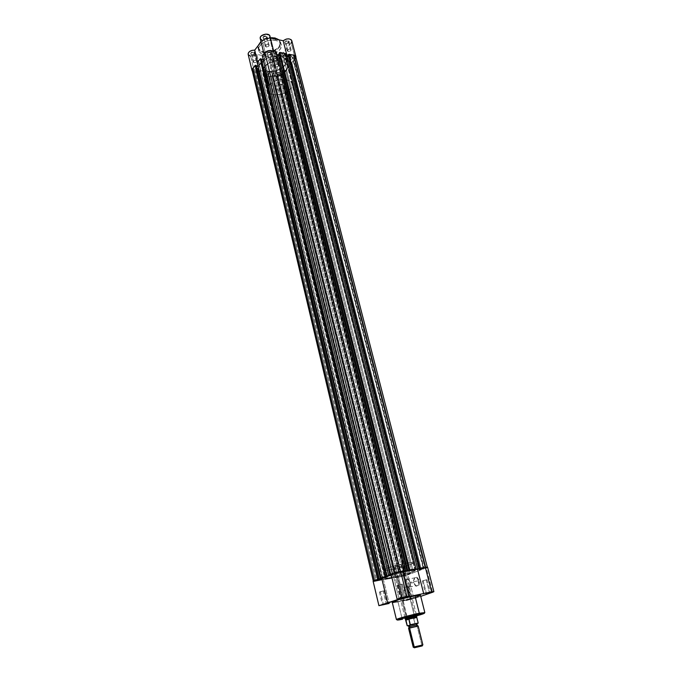 <?xml version="1.0" encoding="UTF-8"?>
<svg xmlns="http://www.w3.org/2000/svg" width="682" height="682" viewBox="0 0 682 682"><rect width="100%" height="100%" fill="white"/><g stroke="black" fill="none" stroke-linecap="round" stroke-linejoin="round"><path stroke-width="0.51" stroke-dasharray="3.41 2.56" d="M275.664 56.683L276.534 57.936L273.525 58.95L276.815 57.638L275.775 56.137L277.634 64.611L278.58 65.344C278.384 66.452 277.446 66.989 275.75 66.938L273.789 59.036C275.477 59.087 276.415 58.55 276.611 57.424L275.664 56.683C273.976 56.632 273.03 57.169 272.843 58.285L273.789 59.036L275.75 66.938L274.803 66.205C274.999 65.088 275.946 64.56 277.634 64.611L275.775 56.137L273.252 56.64L272.382 58.004L273.934 59.002L276.04 58.447L276.918 57.092L275.775 56.137C273.175 56.231 272.152 57.049 272.698 58.575L273.098 58.72C272.647 57.45 273.499 56.768 275.664 56.683M253.926 52.343L254.838 53.656L251.828 54.654L255.128 53.358L254.036 51.781L255.852 60.366L256.85 61.141C256.662 62.267 255.707 62.804 254.002 62.744L252.093 54.739C253.789 54.799 254.736 54.262 254.923 53.128L253.926 52.343C252.221 52.275 251.274 52.812 251.087 53.946L252.093 54.739L254.002 62.744L253.005 61.968C253.193 60.843 254.147 60.306 255.852 60.366L254.036 51.781L251.47 52.292L250.626 53.682L251.828 54.654L254.011 54.355L255.238 52.761L254.036 51.781C251.402 51.875 250.371 52.693 250.95 54.253L251.36 54.398C250.874 53.102 251.735 52.42 253.926 52.343M288.102 41.099L288.963 42.395L285.886 43.46L289.253 42.088L288.222 40.536L290.157 49.113L291.103 49.863C290.907 51.039 289.935 51.593 288.205 51.534L286.159 43.537C287.889 43.597 288.853 43.034 289.04 41.858L288.102 41.099C286.372 41.031 285.408 41.593 285.221 42.77L286.159 43.537L288.205 51.534L287.258 50.783C287.454 49.616 288.426 49.061 290.157 49.113L288.222 40.536L285.647 41.048L284.744 42.463L285.886 43.46L288.06 43.162L289.339 41.832L288.222 40.536C285.536 40.639 284.496 41.491 285.085 43.094L285.494 43.23C285.008 41.892 285.877 41.184 288.102 41.099M266.133 36.436L267.037 37.8L263.96 38.848L267.335 37.501L266.244 35.856L268.145 44.552L269.134 45.353C268.938 46.538 267.975 47.092 266.219 47.024L264.224 38.917C265.971 38.993 266.943 38.431 267.131 37.237L266.133 36.436C264.386 36.359 263.423 36.922 263.235 38.115L264.224 38.917L266.219 47.024L265.221 46.231C265.417 45.046 266.389 44.483 268.145 44.552L266.244 35.856L263.636 36.376L262.749 37.825L263.96 38.848L266.56 38.328L267.446 36.888L266.244 35.856C263.533 35.95 262.485 36.811 263.107 38.448L263.516 38.593C262.996 37.229 263.874 36.504 266.133 36.436M287.361 60.059L287.898 55.967C289.049 54.228 289.969 54.245 290.66 56.018L291.188 55.847C290.413 53.861 289.381 53.844 288.102 55.788L287.497 60.366L279.722 58.541C279.415 55.958 280.004 54.159 281.495 53.153L283.004 54.466L290.66 56.018L289.134 54.705C287.633 55.702 287.045 57.493 287.361 60.059L288.887 61.38C290.387 60.374 290.975 58.592 290.66 56.018L283.004 54.466C283.32 57.049 282.732 58.848 281.24 59.863L279.722 58.541L287.361 60.059L288.23 61.67L289.347 61.781L290.762 60.059L291.308 57.919L291.001 55.293L290.089 54.364L288.563 55.08L287.668 56.845L287.378 59.726L287.889 61.303C290.148 62.224 291.248 60.408 291.188 55.847L290.66 56.018C290.711 60.101 289.731 61.73 287.71 60.903L287.361 60.059M263.832 52.54C261.112 52.258 259.169 50.698 257.984 47.876L258.086 45.728L257.984 47.876C258.546 50.246 260.49 51.798 263.832 52.54L264.369 54.756C261.036 54.023 259.083 52.471 258.529 50.11C257.08 44.705 267.949 38.456 275.639 40.357L275.315 39.087L275.639 40.357L269.066 40.417L262.792 42.923L258.981 47.007L258.495 49.914L259.279 51.875L262.527 54.236L267.497 55.029L273.013 54.091L277.83 51.644L280.404 48.951L281.402 45.327L279.688 42.216L275.639 40.357C278.895 41.125 280.796 42.651 281.342 44.944C282.766 50.408 272.033 56.555 264.369 54.756L263.832 52.54C271.487 54.347 282.203 48.192 280.779 42.71L278.981 39.863L280.779 42.71C282.254 49.854 267.088 54.603 263.832 52.54L263.934 51.985L263.832 52.54M261.001 41.593C264.105 39.326 267.233 38.098 270.37 37.885L261.001 41.593M270.353 37.817C267.191 38.004 264.07 39.258 260.993 41.576L265.255 39.036L270.353 37.817M260.609 41.926C257.293 47.928 258.401 51.278 263.934 51.985L260.012 50.255L258.41 47.945L258.452 45.183L260.831 41.721M256.85 54.415L260.712 70.459L254.463 72.249L250.644 56.205L256.85 54.415L254.019 56.009L250.644 56.205L254.463 72.249L257.856 72.036L260.712 70.459L274.198 73L274.079 75.071L276.227 76.307L272.314 60.468C274.94 60.783 277.088 60.084 278.75 58.362L282.715 74.202C281.027 75.898 278.87 76.606 276.227 76.307L278.912 76.256L282.169 74.747L295.962 57.663L282.715 74.202L278.75 58.362L275.895 60.186L272.314 60.468L270.174 59.198L270.268 57.083L256.85 54.415L260.712 70.459L274.198 73L270.268 57.083L269.944 58.609L272.314 60.468L276.227 76.307L273.857 74.491L274.198 73L270.268 57.083L256.85 54.415M267.864 71.26L269.126 76.427C265.511 75.685 263.414 74.074 262.834 71.593C261.317 65.941 273.132 59.283 281.436 61.218L280.123 55.992C271.837 54.031 260.047 60.698 261.573 66.393C262.161 68.891 264.258 70.51 267.864 71.26L263.491 69.419L261.538 66.197L262.519 62.352L266.227 58.788L271.803 56.376L276.696 55.694L282.118 56.572L285.553 59.121L286.304 61.209L285.988 63.503L282.399 67.893L279.441 69.624L274.82 71.133L267.864 71.26C276.125 73.11 287.744 66.555 286.244 60.792C285.673 58.379 283.635 56.776 280.123 55.992L281.436 61.218L275.554 61.124L268.512 63.426L263.781 67.569L262.834 69.896L262.962 72.121L265.451 75.088L270.2 76.589L276.099 76.282L282.774 73.665L286.508 70.203L287.616 66.393L285.792 63.136L281.436 61.218C284.948 61.994 286.994 63.579 287.557 65.984C289.049 71.704 277.395 78.242 269.126 76.427L391.417 577.62C387.402 578.285 385.339 578.379 385.236 577.876C384.776 576.793 400.146 572.232 409.345 570.757L280.123 55.992C271.837 54.031 260.047 60.698 261.573 66.393C262.161 68.891 264.258 70.51 267.864 71.26C276.125 73.11 287.744 66.555 286.244 60.792C285.673 58.379 283.635 56.776 280.123 55.992L409.345 570.757C413.249 570.118 415.236 570.05 415.304 570.536C415.636 571.669 400.573 576.12 391.417 577.62L267.864 71.26L274.82 71.133L281.487 68.515L285.656 64.27L286.167 60.485L283.789 57.416L279.032 55.822L273.022 56.094L267.233 58.192L263.056 61.585L261.496 65.446L261.982 67.603L263.491 69.419L267.864 71.26M269.629 37.877L273.67 54.125L287.301 56.87L292.365 54.935L289.483 55.506L287.301 56.87L273.67 54.125L273.985 52.386L272.647 50.928L274.011 52.523L273.67 54.125L269.629 37.877L270.413 38.047L269.629 37.877L269.97 36.248M264.292 53.673L264.531 55.481L266.21 56.572L258.589 66.265L255.878 66.504L253.329 67.706L258.589 66.265L257.617 62.224L258.589 66.265L266.21 56.572L264.207 54.722L264.292 53.673M252.357 71.175L254.463 72.249L252.357 71.175M291.743 40.545L291.862 41.108M291.197 42.872L278.75 58.362L291.197 42.872L295.323 58.908L291.197 42.872L291.828 40.835M262.229 40.323L261.061 41.849L262.229 40.323L266.21 56.572L262.229 40.323L260.226 38.431M270.66 37.791L271.743 37.74M272.8 37.774L276.585 38.576L279.245 40.366L280.37 42.864L279.816 45.668L277.676 48.362L274.292 50.553L270.166 51.909L265.349 52.19M265.127 52.164L263.934 51.985C268.162 53.247 273.158 51.602 278.929 47.058C281.01 41.679 279.629 38.678 274.803 38.039M254.002 62.744L252.996 61.943L253.704 60.8L255.503 60.323L256.782 60.954L256.142 62.318L254.002 62.744M275.75 66.938L277.855 66.512L278.529 65.174L277.293 64.568L275.528 65.029L274.795 66.154L275.75 66.938M266.219 47.024L268.674 46.385L268.938 44.961L267.787 44.509L265.954 44.995L265.221 46.188L266.219 47.024M288.205 51.534L287.31 50.945L287.736 49.752L289.449 49.078L290.924 49.513L290.626 50.903L288.205 51.534M283.004 54.466L282.629 58.26L281.717 59.59L280.686 59.88L279.62 57.97L280.097 54.773L281.7 53.102L283.004 54.466M248.137 54.228L250.644 56.205M279.56 72.241C277.83 72.198 276.866 72.735 276.662 73.861L277.625 74.602L401.962 576.145L401.016 576.188L404.776 575.079L279.56 72.241L404.776 575.079L405.713 575.037L401.962 576.145L277.625 74.602C279.356 74.645 280.319 74.108 280.524 72.983L279.56 72.241L277.727 72.505L276.662 73.579L277.054 74.398L280.055 73.963L280.473 72.812L279.56 72.241M257.728 68.098C255.98 68.047 255.008 68.584 254.812 69.726L255.835 70.51L377.589 580.305L376.575 580.348L380.36 579.231L257.728 68.098L380.36 579.231L381.357 579.188L377.589 580.305L255.835 70.51C257.583 70.561 258.555 70.024 258.751 68.882L257.728 68.098L256.219 68.217L254.889 69.223L255.238 70.297L256.961 70.493L258.299 69.862L258.683 68.686L257.728 68.098M270.098 52.386C268.307 52.318 267.31 52.889 267.114 54.083L268.128 54.892L395.603 573.349L394.605 573.383L398.51 572.224L270.098 52.386L398.51 572.224L399.507 572.189L395.603 573.349L268.128 54.892C269.919 54.952 270.916 54.389 271.112 53.187L270.098 52.386L268.197 52.65L267.114 53.793L267.532 54.662L269.271 54.875L270.643 54.228L271.052 53L270.098 52.386M292.169 56.845C290.387 56.785 289.398 57.356 289.194 58.541L290.157 59.3L420.223 569.214L419.294 569.248L423.172 568.097L292.169 56.845L423.172 568.097L424.093 568.063L420.223 569.214L290.157 59.3C291.93 59.351 292.919 58.78 293.124 57.595L292.169 56.845L290.302 57.1L289.287 57.979L289.577 59.078L291.274 59.283L292.629 58.643L293.132 57.672L292.169 56.845M392.397 573.528L401.843 571.235L392.397 573.528M276.159 51.636L275.571 52.378L404.903 570.911L275.571 52.378L404.443 570.987L275.161 52.292L273.874 53.912L402.55 571.721L403.105 571.507L402.55 571.721L273.874 53.912L276.875 54.517L273.874 53.912L276.159 51.636M403.13 571.618L402.55 571.721L403.13 571.618M409.422 570.161L279.603 53.196L409.422 570.161M285.357 53.511L284.761 54.245L415.185 569.197L284.761 54.245L414.733 569.265L284.36 54.159L283.064 55.762L412.832 569.999L283.064 55.762L286.082 56.376L283.064 55.762L285.357 53.511M419.626 568.447L288.742 55.046L419.626 568.447M252.144 70.28L254.557 72.139L375.722 581.021L380.931 580.135L375.722 581.021L254.557 72.139L259.194 73L380.931 580.135L381.741 579.819L380.931 580.135L259.194 73L259.757 72.301L381.741 579.819L381.289 579.896L381.741 579.819L259.348 72.224L381.289 579.896L383.079 579.214L381.289 579.896L259.348 72.224L260.575 70.672L383.079 579.214L387.99 578.37L383.079 579.214L260.575 70.672L264.966 71.499L387.99 578.37L386.191 579.061L263.729 73.042L264.966 71.499L387.99 578.37L385.739 579.137L263.329 72.965L386.191 579.061L384.929 579.453L262.766 73.665L263.329 72.965L385.739 579.137L384.929 579.453L391.076 578.396L384.929 579.453L262.766 73.665L268.265 74.688L391.076 578.396L391.886 578.089L391.076 578.396L268.265 74.688L268.827 73.997L391.886 578.089L391.442 578.166L391.886 578.089L268.427 73.92L391.442 578.166L393.241 577.475L391.442 578.166L268.427 73.92L269.663 72.386L393.241 577.475L398.083 576.648L273.993 73.204L269.663 72.386L393.241 577.475L398.083 576.648L396.276 577.339L272.749 74.73L273.993 73.204L398.083 576.648L395.833 577.415L272.357 74.653L396.276 577.339L395.014 577.722L271.794 75.352L272.357 74.653L395.833 577.415L395.014 577.722L400.07 576.861L395.014 577.722L271.794 75.352L276.321 76.196L400.07 576.861L407.776 574.858L400.07 576.861L276.321 76.196C278.853 76.478 280.933 75.804 282.553 74.168L407.776 574.858L410.129 573.971L407.776 574.858L282.553 74.168L284.172 72.207L410.129 573.971L407.742 574.261L281.913 71.235L284.172 72.207L410.129 573.971L407.742 574.261L408.859 573.835L282.68 70.306L281.913 71.235L407.742 574.261L412.354 573.127L408.859 573.835L282.68 70.306L285.707 70.34L412.354 573.127L421.399 569.709L412.354 573.127L285.707 70.34L291.913 62.812L421.399 569.709L419.012 569.99L289.645 61.815L291.913 62.812L421.399 569.709L419.012 569.99L420.163 569.555L419.012 569.99L289.645 61.815L290.43 60.86L420.163 569.555L423.692 568.839L420.163 569.555L290.43 60.86L293.482 60.911L423.692 568.839L426.148 567.91L423.692 568.839L293.482 60.911L295.161 58.874L426.148 567.91L427.333 567.305L423.872 567.552L427.35 567.262L426.148 567.91L295.161 58.874L295.775 56.947M374.367 580.553L373.344 581.132L375.722 581.021L373.421 581.217L374.367 580.553M256.262 65.463L378.928 579.044L256.262 65.463M258.043 66.137L381.298 577.935L258.299 66.188L260.737 63.076L385.04 577.228L260.737 63.076L258.478 62.633L260.737 63.076L258.043 66.137M382.5 577.654L258.478 62.633L382.5 577.654M382.167 577.79L258.478 62.633L382.167 577.79M257.216 62.727L258.248 62.923L257.216 62.727M261.351 58.959L386.387 576.154L261.351 58.959M263.184 59.658L388.766 575.028L263.397 59.701L265.878 56.538L263.184 59.658M391.204 574.849L392.585 574.312L265.878 56.538L392.585 574.312L391.204 574.849M390.036 574.738L263.602 56.086L265.878 56.538L263.602 56.086L390.036 574.738M389.695 574.875L263.602 56.086L389.695 574.875M262.34 56.171L263.38 56.376L262.34 56.171M295.161 58.874L293.482 60.911L290.43 60.86L289.645 61.815L291.913 62.812L285.707 70.34L282.68 70.306L281.913 71.235L284.172 72.207L282.033 74.696L279.782 75.907L277.139 76.29L271.794 75.352L273.993 73.204L269.663 72.386L268.265 74.688L262.766 73.665L264.966 71.499L260.575 70.672L259.194 73L253.158 71.627M401.962 576.145L405.705 575.045L401.962 576.145M377.589 580.305L381.357 579.197L377.589 580.305M395.603 573.349L399.499 572.198L395.603 573.349M420.223 569.214L424.093 568.08L420.223 569.214M391.417 577.62L407.896 573.664L415.295 570.476L406.804 571.226L392.457 574.807L385.245 577.833L391.417 577.62C387.402 578.285 385.339 578.379 385.236 577.876C384.776 576.793 400.146 572.232 409.345 570.757L407.384 562.94C398.194 564.355 382.883 568.95 383.361 570.126C383.472 570.655 385.535 570.604 389.541 569.956L391.417 577.62L407.896 573.664L415.295 570.476L409.345 570.757L398.049 573.23L387.282 576.614L385.245 577.833L386.183 578.2L391.417 577.62L389.541 569.956C398.697 568.515 413.701 564.031 413.352 562.812C413.266 562.283 411.28 562.326 407.384 562.94L409.345 570.757C413.249 570.118 415.236 570.05 415.304 570.536C415.636 571.669 400.573 576.12 391.417 577.62M407.802 599.58L410.607 598.617L412.03 598.958L407.648 600.16L404.827 587.569L408.518 586.503L407.606 586.563L410.607 598.617L411.519 598.532L407.802 599.58L410.607 598.617L407.606 586.563L403.897 587.628L404.827 587.569L407.802 599.58L407.648 600.16L406.54 600.254L412.099 598.907L407.648 600.16L411.007 599.001L410.607 598.617L407.802 599.58M401.647 597.773L405.509 596.673L401.647 597.773L398.561 585.25L402.406 584.133L401.434 584.193L404.537 596.759L401.434 584.193L397.589 585.309L398.561 585.25L401.647 597.773L400.666 597.858L404.537 596.759L401.647 597.773M383.327 604.218L387.069 603.152L383.327 604.218L380.403 591.959L384.119 590.885L383.139 590.953L386.089 603.246L383.139 590.953L379.414 592.027L380.403 591.959L383.327 604.218L382.338 604.303L386.089 603.246L383.327 604.218M426.361 593.152L430.206 592.061L426.361 593.152L423.232 580.885L427.051 579.768L426.148 579.828L429.302 592.138L426.148 579.828L422.32 580.936L423.232 580.885L426.361 593.152L425.457 593.229L429.302 592.138L426.361 593.152M418.603 580.825C419.063 584.602 418.117 586.213 415.756 585.659L413.846 582.633L416.08 586.051C418.714 586.673 419.771 584.875 419.251 580.655L410.07 582.334L409.251 587.023C407.58 587.978 406.242 587.006 405.253 584.099L413.761 582.59C414.758 585.471 416.097 586.443 417.776 585.488L418.603 580.825C417.597 577.952 416.267 576.989 414.596 577.935L413.761 582.59L405.253 584.099L406.08 579.41C407.742 578.464 409.072 579.436 410.07 582.334L419.251 580.655L417.077 577.279L415.935 576.955L414.443 577.79L413.616 580.808L414.494 584.312L415.457 585.591L417.154 586.35L418.654 585.523L419.285 584.21L419.251 580.655C416.949 575.992 415.082 575.847 413.633 580.237L413.846 582.633L413.565 580.45C414.861 576.52 416.54 576.64 418.603 580.825M414.102 614.942L401.724 565.165C396.924 566.111 393.932 567.006 392.738 567.859L400.249 566.606L403.812 565.31L403.19 564.986L394.563 566.955L392.806 567.944L395.031 567.799C399.805 566.861 402.789 565.966 403.983 565.114L401.724 565.165L414.102 614.942L405.048 617.525L407.188 617.193L395.031 567.799L407.026 617.79L415.679 615.582L407.026 617.79L407.188 617.193L416.173 614.797L414.11 614.951L414.52 615.36L414.11 614.951L416.352 614.67L414.562 615.352M396.421 619.554L402.141 618.83L402.508 619.247L402.141 618.83L396.421 619.554M426.327 567.884L407.955 574.824L426.327 567.884L432.61 592.266L426.327 567.884L427.58 567.202M402.261 571.823L403.139 571.678L402.261 571.823L408.441 596.724L402.261 571.823L403.053 571.32M392.21 602.138L397.938 601.618L402.141 618.83L397.938 601.618C406.498 600.041 420.692 596.017 420.453 595.224M373.105 581.183C374.708 581.396 378.109 580.706 383.284 579.12L398.365 576.546L404.298 600.603L398.365 576.546L397.615 577.015C399.413 577.177 402.866 576.443 407.955 574.824L413.931 598.711L392.38 602.862L404.298 600.603L403.522 601.03L405.27 600.893L420.743 596.366L413.931 598.711L407.955 574.824L400.223 576.861L397.777 577.117L398.365 576.546L381.306 579.743M395.023 602.112L394.256 602.215M415.645 597.202L397.938 601.618M392.96 574.244L391.221 574.917L392.96 574.244L399.055 599.137L392.96 574.244L391.059 574.244M424.835 612.581C425.039 613.195 410.726 617.125 402.141 618.83C405.458 618.335 424.647 613.476 424.835 612.581M389.541 569.956L384.895 570.484L383.369 570.075L390.539 566.964L406.148 563.144L413.343 562.744L411.834 563.895L405.986 566.026L389.541 569.956M407.188 617.193L404.912 617.483L406.677 616.809M407.393 616.596L413.761 615.028M405.202 618.668L416.642 615.837L405.202 618.668M407.026 617.79L405.074 618.122L407.026 617.79M401.434 584.193L397.589 585.301L401.434 584.193M426.148 579.828L422.337 580.962L426.148 579.828M383.139 590.953L379.414 592.019L383.139 590.953M407.606 586.563L403.906 587.62L407.606 586.563M405.253 584.099L405.091 581.661L405.781 579.743L407.111 578.984L408.134 579.282L410.07 582.334L409.856 586.179L409.14 587.117L407.691 587.39L406.233 586.247L405.253 584.099M383.284 579.12L389.158 603.468L383.284 579.12M409.55 627.926C408.22 628.344 408.271 628.429 409.694 628.165L417.043 626.349M408.578 628.293L417.162 626.315L416.208 625.198L409.115 626.852L416.208 625.198L417.162 626.315L421.86 645.206L413.531 647.235L421.86 645.206L421.45 646.169L422.695 644.95L421.86 645.206L417.162 626.315L418.151 625.94M416.992 624.865L416.208 625.198L416.992 624.865M408.007 625.803L416.54 623.808L416.208 625.198L416.54 623.808L417.512 623.442M406.046 616.954L275.681 86.529L406.054 616.98M418.109 623.178L415.338 624.192L414.954 623.808L413.659 618.583L416.736 617.602L413.659 618.583L416.634 617.312L413.676 618.259L415.551 616.656L283.831 87.987L284.437 86.179C282.382 83.69 279.458 83.809 275.681 86.529L275.23 88.728L278.265 90.143L281.845 89.419L284.42 86.861L283.499 84.943L279.45 84.508L276.219 85.992L275.093 88.31C277.131 90.8 280.046 90.697 283.831 87.987L415.551 616.656L405.338 619.026M268.819 85.301L264.326 66.81L262.834 71.593C263.619 78.583 280.643 78.046 285.954 70.954L290.549 89.197C285.153 96.179 268.017 96.827 267.284 89.998L268.819 85.301C274.07 78.183 291.538 77.509 292.203 84.321L290.549 89.197L285.954 70.954L287.301 68.669L287.489 65.668L285.792 63.136L283.431 61.789L276.79 60.988L269.586 62.88L266.577 64.671L263.781 67.569L262.834 69.896L262.962 72.121L264.744 74.594L268.094 76.196L272.502 76.682L277.293 76L281.777 74.244L285.289 71.678L287.557 65.984C286.849 59.027 269.492 59.581 264.326 66.81L268.819 85.301L274.138 81.414L281.402 79.504L284.974 79.538L288.963 80.612L291.035 82.096L292.126 84.014L291.572 87.714L288.264 91.26L282.987 93.852L276.969 94.909L271.581 94.167L268.077 91.797L267.293 88.328L268.819 85.301M415.338 624.192L408.578 625.795L417.887 623.399M416.387 616.886L415.551 616.656L416.719 616.187L405.304 618.958M418.194 623.05L416.736 617.602L418.109 623.143M405.73 619.802L413.863 618.071L415.023 624.073L408.637 625.59M408.117 625.684L407.333 625.786M415.176 616.835L413.863 618.071L405.756 619.776M407.197 625.761L415.023 624.073M416.54 623.808L408.569 625.744M409.891 626.519L409.115 626.852M258.529 50.11L258.052 45.779M260.967 41.466L270.336 37.74M281.495 53.153L289.134 54.705M291.103 49.863L289.04 41.858M269.134 45.353L267.131 37.237M278.58 65.344L276.611 57.424M256.85 61.141L254.923 53.128M383.361 570.126L267.284 89.998M413.352 562.812L292.203 84.321M279.049 39.871L281.342 44.944M253.005 61.968L251.087 53.946M274.803 66.205L272.843 58.285M265.221 46.231L263.235 38.115M287.258 50.783L285.221 42.77M281.24 59.863L288.887 61.38M269.944 58.609L273.857 74.491M273.67 51.133L274.011 52.523M264.028 54.006L264.207 54.722M276.662 73.861L401.016 576.188M254.812 69.726L376.575 580.348M267.114 54.083L394.605 573.383M289.194 58.541L419.294 569.248M293.124 57.595L424.093 568.063M271.112 53.187L399.507 572.189M258.751 68.882L381.357 579.188M280.524 72.983L405.713 575.037M411.459 598.583L412.03 598.958M405.44 596.733L405.875 597.023M387.001 603.212L387.436 603.502M430.137 592.112L430.572 592.402M409.251 587.023L417.776 585.488M408.518 586.503L411.519 598.532M384.119 590.885L387.069 603.152M427.051 579.768L430.206 592.061M402.406 584.133L405.509 596.673M403.983 565.114L416.352 614.67M392.738 567.859L404.912 617.483M397.589 585.309L400.666 597.858M422.32 580.936L425.457 593.229M379.414 592.027L382.338 604.303M403.897 587.628L406.881 599.666M406.08 579.41L414.596 577.935M403.522 601.004L397.615 577.015M425.5 593.255L425.236 593.749M382.389 604.329L382.116 604.823M400.718 597.884L400.445 598.378M406.924 599.691L406.591 600.296M409.515 628.199L409.055 628.079M405.006 617.858L275.093 88.31M416.446 615.028L416.301 614.465M416.301 614.448L284.437 86.179"/><path stroke-width="1.02" d="M258.086 45.728L261.001 41.593L258.086 45.728M274.803 38.039L278.981 39.863L275.076 38.115L275.315 39.087L275.076 38.115L270.37 37.885L274.906 37.962L270.66 37.791M295.962 57.663L295.17 55.694L292.365 54.935C294.411 54.995 295.613 55.643 295.971 56.896L295.962 57.663M272.647 50.928L270.507 50.442L267.77 50.843L265.451 52.105L264.292 53.673C266.168 50.852 268.947 49.939 272.647 50.928M253.329 67.706L252.076 69.257L252.357 71.175L251.956 70.323L253.329 67.706M295.92 56.708L291.828 40.835C289.969 38.226 287.096 38.201 283.2 40.758L270.413 38.047L283.2 40.758L286.252 39.079L288.938 38.848L291.026 39.607L291.743 40.545M291.862 41.108L291.197 42.872M250.644 56.205L248.359 54.824M248.18 54.407L248.248 53.145L249.612 51.482L252.016 50.357L254.71 50.136L261.061 41.849L254.71 50.136C250.652 50.229 248.461 51.593 248.137 54.228L251.956 70.323M262.229 40.323L260.345 38.814M260.277 38.627L260.43 37.058L261.445 35.771L265.792 34.109L269.185 34.995L269.936 36.103L269.629 37.877M271.743 37.74L272.8 37.774M283.2 40.758L287.233 56.606L283.2 40.758M257.617 62.224L254.71 50.136L257.617 62.224M273.67 51.133L269.97 36.248C269.458 32.284 259.245 34.569 260.226 38.431L264.028 54.006M388.535 575.071L262.34 56.171L264.966 52.804L392.397 573.528L264.966 52.804L267.83 50.954L271.445 50.681C268.785 50.349 266.628 51.056 264.966 52.804L262.34 56.171L388.535 575.071L391.417 573.954L388.535 575.071M400.487 571.431L271.445 50.681L276.159 51.636L405.773 570.578L401.843 571.235L405.773 570.578L276.159 51.636L271.445 50.681L400.487 571.431M404.903 570.911L405.773 570.578L404.903 570.911M403.105 571.507L404.443 570.987L403.105 571.507M276.875 54.517L278.307 54.807L407.521 570.885L403.13 571.618L409.422 570.161L408.961 570.237L279.194 53.111L408.961 570.237L409.831 569.905L279.782 52.378L279.194 53.111L279.782 52.378L285.357 53.511L416.054 568.865L409.831 569.905L279.782 52.378L285.357 53.511L416.054 568.865L415.185 569.197L409.831 569.905L407.521 570.885L278.307 54.807L279.305 53.563L278.307 54.807L276.875 54.517M414.733 569.265L412.832 569.999L414.733 569.265M427.299 567.083L295.775 56.947L293.533 55.174L288.929 54.236L420.052 568.191L423.872 567.552L412.832 569.999L417.716 569.18L287.446 56.649L286.082 56.376L287.446 56.649L417.716 569.18L419.626 568.447L419.174 568.524L288.341 54.969L419.174 568.524L420.052 568.191L288.929 54.236L288.341 54.969L288.929 54.236L293.533 55.174L425.167 567.305L293.533 55.174L295.673 56.597L295.161 58.874M288.452 55.404L287.446 56.649L288.452 55.404M373.114 581.226L374.358 580.518L252.681 68.532L252.144 70.28L373.31 580.987M392.96 574.244L391.349 573.988L395.228 572.633L403.053 571.303L400.632 571.405L406.856 596.494L398.578 598.6L397.171 599.282L399.055 599.137L387.691 603.127L381.784 578.558L374.358 580.518L252.681 68.532L255.23 65.267L378.101 579.112L375.313 580.186L378.101 579.112L255.23 65.267L256.262 65.463L379.252 578.916L378.101 579.112L379.252 578.916L256.262 65.463L255.23 65.267L252.331 69.104L252.187 70.459M378.928 579.044L381.46 578.609L378.928 579.044M256.347 65.813L258.043 66.137L256.347 65.813M381.298 577.935L381.46 578.609L381.298 577.935M385.04 577.228L381.46 578.609L385.04 577.228L381.008 577.986L257.216 62.727L260.319 58.754L385.56 576.222L381.008 577.986L257.216 62.727L260.319 58.754L261.351 58.959L386.72 576.026L385.56 576.222L260.319 58.754L261.351 58.959L386.72 576.026L381.008 577.986L385.04 577.228M261.436 59.317L263.184 59.658L261.436 59.317M388.766 575.028L388.936 575.727L386.387 576.154L391.204 574.849L388.936 575.727L388.766 575.028M391.136 574.559L389.695 574.875L391.136 574.559M253.158 71.627L252.314 70.766M401.476 598.378L406.114 597.065L401.476 598.378M383.165 604.806L387.657 603.536L383.165 604.806M426.199 593.749L430.785 592.411L426.199 593.749M414.52 615.36L416.506 615.292L404.571 618.088L414.52 615.36M392.372 602.283L399.064 599.538L414.912 595.71L419.319 613.263C416.037 613.74 396.557 618.676 396.421 619.554C396.106 618.983 410.692 614.968 419.319 613.263L414.912 595.71C406.31 597.27 391.843 601.379 392.21 602.138L396.421 619.554C398.254 619.375 411.076 615.258 419.225 613.817L419.319 613.263L424.835 612.581L419.319 613.263L419.149 613.868L424.835 612.581L420.453 595.224L414.912 595.71L420.444 595.173L415.645 597.202M402.508 619.247L402.542 619.239C396.975 620.424 396.037 620.279 399.729 618.813L419.149 613.868L399.729 618.813L397.171 620.04L402.508 619.247M431.638 591.865L433.888 591.669L432.61 592.266L433.854 591.626L431.638 591.865L408.441 596.724L431.638 591.865L425.321 567.279L431.638 591.865M433.888 591.644L427.58 567.202L425.321 567.279L427.537 567.134M406.856 596.494L409.268 596.29L406.856 596.494L400.632 571.405C395.526 572.42 392.329 573.366 391.059 574.244L397.163 599.248L406.856 596.494M414.562 615.352L407.188 617.193M389.158 603.468L378.911 605.659L389.158 603.468M420.743 596.366L432.61 592.266L420.743 596.366M397.163 599.248L399.055 599.137L378.911 605.676L387.691 603.127L381.784 578.558L391.221 574.917L373.105 581.183L378.911 605.659M397.938 601.618L395.023 602.112M394.256 602.215L392.653 602.317M381.306 579.743L374.103 581.286M409.26 596.256L403.053 571.32L402.261 571.823M403.139 571.678L417.495 569.274L425.321 567.279L417.495 569.274L423.744 593.86L417.495 569.274L403.139 571.678M427.563 567.254L426.327 567.884M406.677 616.809L407.393 616.596M416.642 615.837L424.451 613.246L419.149 613.868C424.392 612.683 428.339 612.632 416.642 615.837M409.115 626.852L409.891 626.519L409.55 627.926L409.891 626.519L416.992 624.865L409.891 626.519L408.927 625.394L408.007 625.803M417.162 626.315L408.578 628.293L413.241 647.252L414.23 646.928L409.55 627.926L414.23 646.928L413.241 647.252M415.057 647.619L414.23 646.928L415.057 647.619L422.286 645.905L415.057 647.619M409.064 625.36L416.421 623.536C417.836 623.288 417.878 623.374 416.54 623.808M405.338 619.026L406.429 618.506L406.174 617.466L406.429 618.506L408.799 618.906L410.121 625.019L418.049 623.28L407.589 625.812L418.194 623.05L410.342 624.729L408.97 619.179L405.909 620.168L408.799 618.906L405.858 619.853L416.634 617.312M407.427 625.82L408.578 625.795L407.265 625.692L405.858 619.853L406.429 618.506L405.304 618.958L407.197 625.752L405.858 619.853L406.131 618.676L408.552 618.838L416.711 617.099L418.194 623.05L410.197 624.985M416.591 623.51L417.537 625.974M417.512 623.442L408.927 625.394L409.891 626.519M415.176 616.835L416.387 616.886M408.637 625.59L408.117 625.684M416.719 616.187L406.429 618.506L416.719 616.187M422.695 644.95L414.23 646.928L422.695 644.95M422.874 644.882L418.151 625.94L409.55 627.926M258.052 45.779L260.967 41.466M270.336 37.74L274.906 37.962M275.008 37.979L279.049 39.871M409.055 628.079L408.569 625.752M413.437 647.167L414.392 647.823M405.279 618.983L405.006 617.858M416.719 616.153L416.702 617.082M416.728 616.17L416.446 615.028M422.738 644.874L422.184 645.897"/></g></svg>
